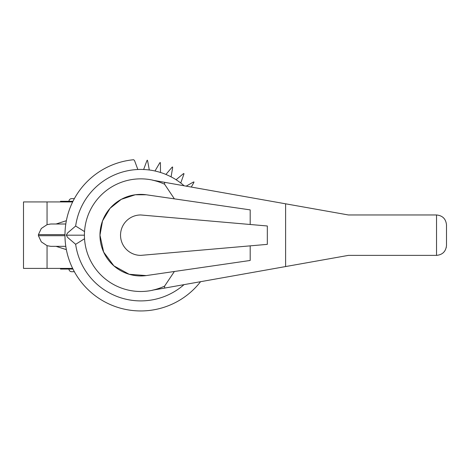 <?xml version="1.0" encoding="UTF-8"?>
<svg xmlns="http://www.w3.org/2000/svg" width="470" height="470" viewBox="0 0 470 470"><rect width="100%" height="100%" fill="white"/><g stroke="black" fill="none" stroke-linecap="round" stroke-linejoin="round"><path stroke-width="0.7" d="M60.495 201.941L60.495 201.301L72.962 201.301M72.962 269.046L60.495 269.046L60.495 268.405M155 170.992A65.741 65.741 0 0 0 149.301 169.987L147.698 161.228A2.538 2.538 0 0 0 147.304 160.194A2.538 2.538 0 0 0 146.734 161.139L143.632 169.505A65.741 65.741 0 0 0 137.851 169.494L134.749 161.139A2.538 2.538 0 0 0 133.603 159.735A75.776 75.776 0 0 0 116.149 306.845A75.776 75.776 0 0 0 200.555 281.7M68.961 201.301A2.661 2.661 0 0 1 71.616 198.64L74.36 198.64M74.36 271.707L71.616 271.707A2.661 2.661 0 0 1 68.961 269.046M250.187 245.863L250.187 260.468L146.205 275.584L129.168 274.274L113.893 265.861L103.641 252.084L99.969 235.17L102.548 220.894L110.056 208.316L121.289 199.333L135.29 194.762L146.205 194.762L250.187 209.879L250.187 224.484M174.388 271.49L164.6 286.113L164.6 288.098L348.423 255.38L436.53 255.38C442.576 254.775 445.895 251.456 446.5 245.411L446.5 224.936C445.895 218.891 442.576 215.571 436.53 214.966L348.423 214.966L152.556 180.18A56.247 56.247 0 0 1 164.6 184.234L174.388 198.857M152.909 180.18A56.324 56.324 0 0 0 84.424 235.17A56.324 56.324 0 0 0 152.909 290.166M146.205 275.584A40.778 40.778 0 0 1 100.333 240.634A40.778 40.778 0 0 1 146.205 194.762M140.747 214.966A20.204 20.204 0 0 0 120.537 235.17A20.204 20.204 0 0 0 140.747 255.38L267.318 244.365L267.318 225.982L140.747 214.966M184.029 284.638A65.73 65.73 0 0 1 75.652 244.3L67.774 237.567L66.44 235.499L66.675 235.17L84.424 235.17M84.535 238.748L75.652 244.3M184.052 185.709A65.741 65.741 0 0 0 180.744 183L183.741 174.611A2.538 2.538 0 0 0 183.917 173.518A2.538 2.538 0 0 0 182.947 174.053L176.08 179.746A65.73 65.73 0 0 1 180.738 183.012M176.091 179.74A65.741 65.741 0 0 0 171.08 176.843M165.928 174.441A65.741 65.741 0 0 0 160.487 172.466M66.675 235.17L66.44 234.847L67.774 232.779L75.652 226.047L84.535 231.598M143.632 169.505A65.73 65.73 0 0 1 149.301 169.999M75.652 226.047A65.73 65.73 0 0 1 137.857 169.505M165.916 174.452A65.73 65.73 0 0 1 171.074 176.861L172.572 168.066A2.538 2.538 0 0 0 172.555 166.956A2.538 2.538 0 0 0 171.691 167.655L165.916 174.452M154.994 171.004A65.73 65.73 0 0 1 160.487 172.478L160.434 163.554A2.538 2.538 0 0 0 160.223 162.467A2.538 2.538 0 0 0 159.5 163.307L154.994 171.004M285.613 203.786L285.613 266.561M164.6 182.248L164.6 184.234M164.6 286.113A56.247 56.247 0 0 1 152.556 290.166L164.6 288.098M446.33 247.238L446.271 247.531M444.555 251.321L443.163 252.854M443.192 217.522L444.632 219.126M191.319 187.007L193.605 182.995A2.538 2.538 0 0 0 193.969 181.949A2.538 2.538 0 0 0 192.917 182.313L186.261 186.102M65.8 224.002L50.754 224.002L56.048 224.002L66.364 220.706M50.754 224.002L47.053 224.672L41.319 228.467L38.411 234.642L38.411 235.705L41.325 241.886L47.053 245.675L47.053 268.405L23.5 268.405L23.5 201.941L72.65 201.941M66.364 249.641L56.048 246.345M65.8 246.345L50.754 246.345L47.053 245.675M47.053 268.405L72.65 268.405M436.53 214.966L436.53 255.38M47.053 201.941L47.053 224.672M64.972 234.642L38.411 234.642M64.972 235.705L38.411 235.705M66.44 234.847L66.44 235.499"/></g></svg>
